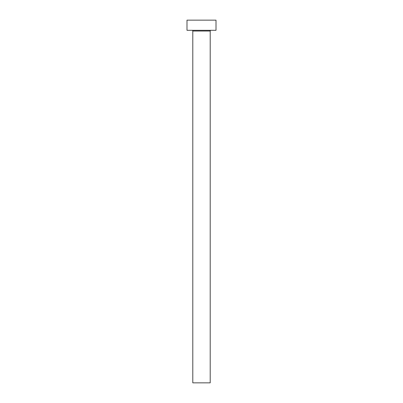 <?xml version="1.0" encoding="UTF-8"?>
<svg xmlns="http://www.w3.org/2000/svg" width="403" height="403" viewBox="0 0 403 403"><rect width="100%" height="100%" fill="white"/><g stroke="black" fill="none" stroke-linecap="round" stroke-linejoin="round"><path stroke-width="0.6" d="M210.205 31.031A0.725 0.725 0 0 1 210.93 30.306A0.725 0.725 0 0 0 210.205 31.031L192.795 31.031L192.795 382.85L210.205 382.85L210.205 31.031L210.205 382.85L192.795 382.85L192.795 31.031A0.725 0.725 0 0 0 192.07 30.306A0.725 0.725 0 0 1 192.795 31.031L210.205 31.031M186.992 20.15L186.992 30.306L216.008 30.306L216.008 20.15L186.992 20.15L186.992 30.306L216.008 30.306L216.008 20.15L186.992 20.15"/></g></svg>
